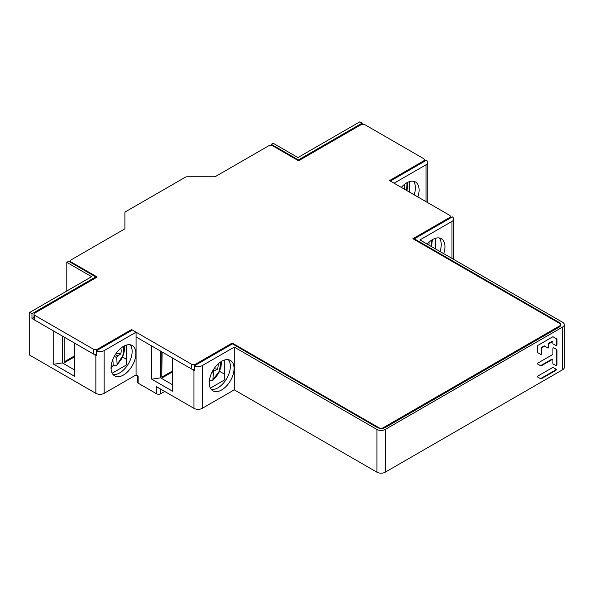 <?xml version="1.0" encoding="UTF-8"?>
<svg xmlns="http://www.w3.org/2000/svg" width="594" height="594" viewBox="0 0 594 594"><rect width="100%" height="100%" fill="white"/><g stroke="black" fill="none" stroke-linecap="round" stroke-linejoin="round"><path stroke-width="0.89" d="M194.394 365.83L232.417 343.881L377.138 427.435A5.851 3.378 0 0 0 385.409 427.435L559.073 327.168A5.851 3.378 0 0 0 560.788 324.784A5.851 3.378 0 0 0 559.073 322.394L414.352 238.84L452.368 216.892A5.851 3.378 180 0 1 453.69 219.023A5.851 3.378 180 0 1 451.975 221.413L419.936 239.917L562.585 322.275A5.851 3.378 180 0 1 564.3 324.666A5.851 3.378 180 0 1 562.585 327.049L385.202 429.462A5.851 3.378 180 0 1 376.93 429.462L234.274 347.104L202.227 365.607A5.851 3.378 180 0 1 194.394 365.83L194.394 370.604A5.851 3.378 180 0 1 193.956 370.381L172.683 358.093L172.683 391.275L151.767 379.202L151.767 346.02L136.071 336.954L136.071 374.918L104.128 393.354A5.851 3.378 0 0 1 95.857 393.354L29.7 355.16L29.7 312.429L91.617 276.678L66.81 262.355L68.674 261.278L95.753 276.915L31.972 313.743L29.7 312.429M136.071 374.918L138.135 376.106L138.135 383.152L156.541 393.777A2.925 1.685 0 0 0 160.677 393.777L164.709 391.446M564.3 324.666L564.3 367.396A5.851 3.378 0 0 1 562.585 369.78L385.202 472.193A5.851 3.378 0 0 1 376.93 472.193L234.274 389.835L202.227 408.338A5.851 3.378 0 0 1 193.956 408.338L156.541 386.731L156.541 393.777M362.147 123.114L298.366 159.942L271.28 144.305L273.143 143.228L297.95 157.551L359.875 121.807L362.147 123.114L362.147 124.361M271.28 144.305L271.28 145.396M409.801 181.526L409.801 192.285M390.369 181.066L426.425 160.254A5.851 3.378 180 0 1 427.747 162.385A5.851 3.378 180 0 1 426.032 164.776L394.089 183.219L390.369 181.066M413.409 181.259A17.545 10.128 -60 0 1 415.384 187.875A17.545 10.128 -60 0 1 414.152 194.802M417.879 196.948A17.545 10.128 120 0 0 419.104 190.021A17.545 10.128 120 0 0 415.473 181.987A17.545 10.128 120 0 0 401.314 187.385M435.647 238.224L435.647 248.983M414.352 238.84L414.352 239.553M439.256 237.956A17.545 10.128 -60 0 1 441.231 244.572A17.545 10.128 -60 0 1 439.998 251.5M443.718 253.645A17.545 10.128 120 0 0 444.951 246.718A17.545 10.128 120 0 0 441.312 238.684A17.545 10.128 120 0 0 427.16 244.089M541.216 378.838L555.754 370.456A0.72 0.416 120 0 0 556.118 369.238L553.059 367.471A0.72 0.416 120 0 0 552.695 367.508L538.157 375.883A0.72 0.416 120 0 0 537.793 377.101L540.859 378.875A0.72 0.416 120 0 0 541.216 378.838L540.74 378.564L555.279 370.181A0.72 0.416 120 0 0 555.635 368.963L553.059 367.471M538.164 362.912A0.72 0.416 120 0 0 537.8 364.129L540.867 365.904A0.72 0.416 120 0 0 541.223 365.867L552.398 359.422A0.72 0.416 120 0 1 552.91 359.719L552.91 363.602A0.72 0.416 120 0 0 553.059 363.929L556.118 365.704A0.72 0.416 120 0 0 556.994 364.783L557.001 349.94A0.72 0.416 120 0 0 556.853 349.614L553.786 347.839A0.72 0.416 120 0 0 552.917 348.76L552.917 353.824A0.72 0.416 120 0 1 552.405 354.707L538.164 362.912M555.665 345.389A0.72 0.416 120 0 0 556.526 344.461L556.526 339.055L557.001 339.33L557.001 344.735A0.72 0.416 120 0 1 556.133 345.656L553.066 343.881A0.72 0.416 120 0 1 552.917 343.555L552.917 342.025A0.72 0.416 120 0 0 552.413 341.736L549.346 343.495A0.72 0.416 120 0 0 548.834 344.386L548.834 347.089A0.72 0.416 120 0 1 547.965 348.01L544.906 346.235A0.72 0.416 120 0 0 544.542 346.272L542.203 347.616A0.72 0.416 120 0 0 541.691 348.507L541.691 353.564L541.208 353.289L541.208 348.225L541.691 348.507M557.001 339.33A0.72 0.416 120 0 0 556.853 338.996L553.073 336.805A0.72 0.416 120 0 0 552.71 336.843L538.119 345.255A0.72 0.416 120 0 0 537.607 346.139L537.607 352.383A0.72 0.416 120 0 0 537.756 352.717L540.815 354.484A0.72 0.416 120 0 0 541.691 353.564M234.274 347.104L234.274 389.835M209.259 382.796A17.545 10.128 120 0 0 212.89 390.822A17.545 10.128 120 0 0 226.411 386.122A17.545 10.128 120 0 0 234.066 368.466A17.545 10.128 120 0 0 230.435 360.439A17.545 10.128 120 0 0 216.914 365.139A17.545 10.128 120 0 0 209.259 382.796M172.683 384.83L160.573 377.836L151.767 379.202M137.281 375.616L137.281 381.957A2.925 1.685 0 0 0 138.135 383.152M136.071 332.18L104.128 350.623A5.851 3.378 180 0 1 96.295 350.854L132.351 330.034L136.071 332.18L136.071 336.954L191.476 368.948A2.925 1.685 0 0 0 194.394 369.371M111.056 367.872A17.545 10.128 120 0 0 114.687 375.905A17.545 10.128 120 0 0 128.207 371.205A17.545 10.128 120 0 0 135.863 353.549A17.545 10.128 120 0 0 132.232 345.515A17.545 10.128 120 0 0 118.711 350.215A17.545 10.128 120 0 0 111.056 367.872M95.857 393.354L95.857 355.398A5.851 3.378 180 0 0 96.295 355.628L96.295 350.854M31.972 313.743L31.972 318.518L53.727 331.073L53.727 364.256L74.525 376.262L74.525 343.08L95.857 355.398M74.525 369.936L62.363 362.919L53.727 364.256M130.168 344.787A17.545 10.128 -60 0 1 132.143 351.403A17.545 10.128 -60 0 1 125.683 367.701A17.545 10.128 -60 0 1 113.023 374.48M127.413 365.384L126.559 364.887L112.184 373.188M126.559 345.047L126.559 364.887M122.542 357.076L126.559 359.4M63.194 363.394L74.525 356.853M64.85 337.496L64.85 361.486L74.525 355.903M62.363 336.063L62.363 362.919M161.813 372.943L162.117 351.997M161.813 351.819L161.813 377.123L172.683 370.849M228.378 359.712A17.545 10.128 -60 0 1 230.346 366.32A17.545 10.128 -60 0 1 223.886 382.625A17.545 10.128 -60 0 1 211.234 389.404M225.616 380.301L224.762 379.811L210.387 388.112M224.762 359.971L224.762 379.811M219.528 371.295L224.762 374.317M161.397 378.319L172.683 371.799M160.573 351.099L160.573 377.836M298.366 159.942L298.366 160.655M131.519 330.509L131.519 329.559L97.513 349.19A2.925 1.685 180 0 1 93.377 349.19L34.868 315.414A2.925 1.685 180 0 1 34.014 314.219A2.925 1.685 180 0 1 34.868 313.023L97.201 277.034L71.362 262.117A2.925 1.685 180 0 1 70.5 260.922A2.925 1.685 180 0 1 71.362 259.727L124.903 228.816L124.903 216.877M34.014 317.337L31.972 318.518M95.753 276.915L95.753 277.873M66.81 262.355L66.81 291.001M124.903 228.816L124.903 212.801A2.925 1.685 180 0 1 125.765 211.605L185.246 177.264A2.925 1.685 180 0 1 187.318 176.774L215.05 176.774L268.592 145.857A2.925 1.685 180 0 1 272.728 145.857L298.574 160.774L360.907 124.785A2.925 1.685 180 0 1 365.043 124.785L423.552 158.568A2.925 1.685 180 0 1 424.406 159.764A2.925 1.685 180 0 1 423.552 160.952L389.538 180.591L449.495 215.206A2.925 1.685 180 0 1 450.356 216.402A2.925 1.685 180 0 1 449.495 217.59L412.904 238.721L559.697 323.47A2.925 1.685 180 0 1 560.55 324.666A2.925 1.685 180 0 1 559.697 325.854L383.13 427.791A2.925 1.685 180 0 1 378.994 427.791L232.209 343.042L195.612 364.174A2.925 1.685 180 0 1 191.476 364.174L131.519 329.559M34.014 314.219L34.014 318.993A2.925 1.685 0 0 0 34.868 320.188L93.377 353.965A2.925 1.685 0 0 0 96.295 354.388M232.209 344L232.209 343.042M111.145 368.807L111.085 368.829A15.875 9.17 120 0 0 111.145 368.807L111.353 364.568M111.056 368.235L111.538 368.094M120.79 348.262A10.529 6.081 -60 0 1 120.76 353.927L117.716 355.888A1.44 0.832 120 0 0 116.758 357.677L117.122 364.493L116.721 365.206L113.202 365.525L112.875 359.348M111.479 366.929A18.86 10.892 120 0 0 113.202 365.525M120.76 353.927L116.194 353.296M116.721 365.206L122.913 355.42L123.775 346.205M403.742 184.979L404.061 184.816A10.529 6.081 -60 0 1 404.276 189.1M406.63 190.459L407.016 182.677M428.994 242.211A10.529 6.081 -60 0 1 428.898 245.092M431.251 246.451L431.89 239.954M218.109 363.959A10.529 6.081 -60 0 1 217.404 369.26L214.107 368.636M217.404 369.26L214.367 370.812A1.44 0.832 120 0 0 213.291 372.535L212.942 379.759L219.26 371.228L221.013 361.701M212.444 380.531L212.942 379.759L212.444 380.531L208.895 381.133M555.657 365.436A0.72 0.416 120 0 0 556.511 364.508L556.519 349.666A0.72 0.416 120 0 0 556.37 349.331L553.771 347.832M552.762 359.385L552.286 359.11A0.72 0.416 120 0 0 551.923 359.147L552.398 359.422M540.399 365.637A0.72 0.416 120 0 0 540.748 365.592L551.923 359.147M542.203 347.616L541.721 347.342A0.72 0.416 120 0 0 541.208 348.225M540.354 354.217A0.72 0.416 120 0 0 541.208 353.289M556.526 339.055A0.72 0.416 120 0 0 556.378 338.721L553.059 336.798M552.769 341.699L552.294 341.424A0.72 0.416 120 0 0 551.93 341.453L552.413 341.736M549.346 343.495L548.871 343.221L551.93 341.453M548.871 343.221A0.72 0.416 120 0 0 548.359 344.104L548.834 344.386M547.497 347.735A0.72 0.416 120 0 0 548.359 346.814L548.359 344.104M544.423 345.96L544.423 345.96A0.72 0.416 120 0 0 544.067 345.99L544.542 346.272M541.721 347.342L544.067 345.99M426.032 201.656L426.032 164.776M451.975 258.412L451.975 221.413M562.585 369.78L562.585 327.049M385.202 429.462L385.202 472.193M376.93 472.193L376.93 429.462M202.227 365.607L202.227 408.338M193.956 408.338L193.956 370.381M160.677 389.122L160.677 393.777M104.128 350.623L104.128 393.354M556.853 338.996L556.378 338.721M559.073 323.114L559.073 322.394M557.001 344.735L556.526 344.461M548.834 347.089L548.359 346.814M555.279 370.181L555.754 370.456M556.118 369.238L555.635 368.963M556.853 349.614L556.37 349.331M556.519 349.666L557.001 349.94M556.994 364.783L556.511 364.508M541.223 365.867L540.748 365.592M423.552 161.91L423.552 160.952M71.362 262.117L71.362 262.83M34.868 315.414L34.868 320.188M93.377 353.965L93.377 349.19M97.513 349.19L97.513 350.148M559.697 326.745L559.697 325.854M383.13 427.791L383.13 428.244M195.612 364.174L195.612 365.124M191.476 368.948L191.476 364.174M449.495 218.547L449.495 217.59M114.338 356.274L116.758 357.677M117.716 355.888L115.362 354.529M212.169 371.889L213.291 372.535M214.367 370.812L213.157 370.114M427.747 202.651L427.747 162.385M453.69 219.023L453.69 259.407M424.406 161.412L424.406 159.764M70.5 262.34L70.5 260.922M560.55 325.735L560.55 324.666M450.356 218.05L450.356 216.402M116.936 365.095L121.733 358.724L123.723 353.898L124.495 349.844L124.309 345.931M406.89 190.607L407.603 187.496L407.551 182.403M431.519 246.599L432.358 239.664M212.659 380.427L216.068 376.967L219.127 372.148L220.975 367.107L221.473 361.419"/></g></svg>
